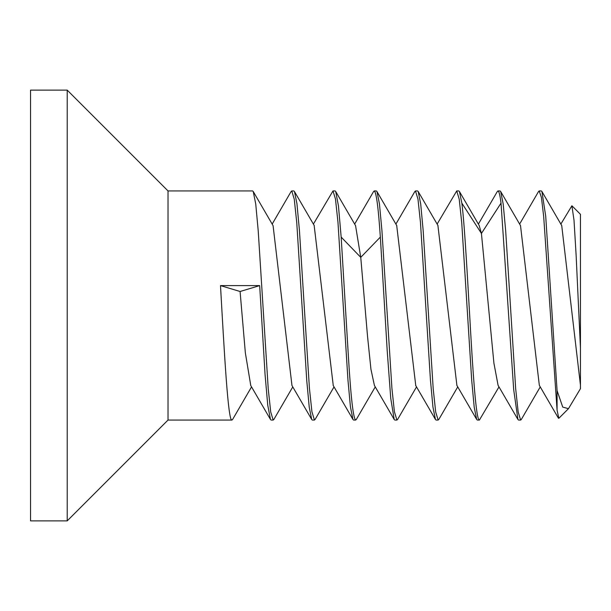 <?xml version="1.0" encoding="UTF-8"?>
<svg xmlns="http://www.w3.org/2000/svg" width="611" height="611" viewBox="0 0 611 611"><rect width="100%" height="100%" fill="white"/><g stroke="black" fill="none" stroke-linecap="round" stroke-linejoin="round"><path stroke-width="0.92" d="M30.55 520.878L30.55 90.123L67.21 90.123L67.21 520.878L30.55 520.878M273.965 419.283L273.193 420.062L270.719 412.005L268.237 388.894L258.224 230.889L255.749 204.074L253.229 191.503L252.572 190.938L168.025 190.938L168.025 420.062L67.21 520.878M168.025 190.938L67.21 90.123M458.785 190.938L456.723 190.938L459.235 199.232L461.725 222.656L471.715 380.447L474.205 407.216L476.679 419.482L477.344 420.062L479.406 420.062C476.626 420.643 473.884 386.786 471.134 340.472C468.057 288.98 464.925 226.65 461.84 203.127L459.449 191.518L458.785 190.938M438.988 419.154L438.163 420.062L436.101 420.062L435.46 419.52L432.939 407.018L430.457 380.225L420.452 222.297L417.97 199.102L415.48 190.938L414.655 191.831M437.125 224.092L456.723 190.938M520.648 420.062L518.174 412.005L515.684 388.856L505.687 230.912L503.197 204.059L500.676 191.503L500.027 190.938L497.965 190.938C498.981 190.999 500.004 195.054 501.02 203.127L513.698 389.734L517.945 419.513L518.586 420.062L520.648 420.062L521.298 419.505M498.996 386.916L479.406 420.062M497.14 191.846L497.965 190.938M416.519 386.908L397.57 419.497L396.921 420.062L394.859 420.062L394.202 419.482L390.757 398.456L387.275 351.753L380.348 237.091L360.757 257.353L355.564 225.65L335.706 191.503L335.057 190.938L332.995 190.938L335.485 199.087L337.967 222.251L347.957 380.073L350.439 406.903L352.959 419.49L353.616 420.062L355.678 420.062C353.295 418.604 350.874 397.585 348.43 357.015L341.167 237.091L338.456 205.976L335.706 191.503M438.163 420.062L435.689 411.99L433.199 388.817L423.186 230.767L420.704 203.959L418.176 191.48L417.542 190.938L415.48 190.938M373.436 191.801L374.238 190.938C376.292 192.007 378.331 207.389 380.348 237.091M396.921 420.062L394.408 411.768L391.918 388.367L381.936 230.683L379.446 203.875L376.964 191.518L376.3 190.938L374.238 190.938M356.503 419.154L355.678 420.062M293.815 190.938L291.752 190.938L294.265 199.239L296.763 222.694L306.76 380.684L309.258 407.377L311.732 419.52L312.374 420.062L314.436 420.062L311.923 411.753L309.426 388.321L299.443 230.538L296.954 203.776L294.464 191.495L293.815 190.938M273.193 420.062L271.131 420.062L270.474 419.49L267.748 405.192L265.067 374.566L259.675 285.604L240.085 291.5L220.495 285.604L259.675 285.604M290.943 191.816L291.752 190.938M315.223 419.238L314.436 420.062M313.397 224.1L332.995 190.938M539.207 190.938L541.27 190.938L541.919 191.487L545.707 216.126L557.079 390.635L557.079 410.157L543.675 216.47L541.438 197.506L539.207 190.938L538.467 191.671M232.745 419.222L231.951 420.062L168.025 420.062M517.945 419.513L498.087 385.358L493.917 363.194L481.43 233.448L479.192 225.49M456.906 385.465L437.904 225.421M415.763 385.602L396.699 225.482M374.406 385.434L370.946 369.265L367.547 336.516L360.757 257.353L341.167 237.091M231.951 420.062C228.094 421.972 224.321 352.868 220.495 285.604M557.079 390.635L562.739 407.086L568.467 408.675L580.45 388.688L580.45 385.136L561.723 225.558M558.416 418.168L539.33 385.342L520.511 225.619M571.896 205.754L580.45 214.308L580.45 348.003L576.15 255.696L574.019 220.281L571.896 205.754L560.86 224.084M568.467 408.675L558.821 418.321L557.079 410.157M580.45 348.003L580.45 385.136M333.262 385.587L314.146 225.383M291.966 385.503L273.079 225.658L253.229 191.503M250.77 385.579L245.347 352.83L240.085 291.5M501.02 203.127L481.43 233.448L461.84 203.127M478.382 224.1L497.331 191.51M456.837 385.335L476.687 419.474M415.61 385.342L435.475 419.513M395.89 224.1L414.846 191.518M374.352 385.342L394.202 419.482M521.29 419.513L540.239 386.916M541.911 191.48L561.769 225.642M500.676 191.503L520.526 225.642M519.617 224.084L538.551 191.518M459.426 191.51L479.291 225.673M438.797 419.49L457.746 386.9M418.168 191.48L438.034 225.642M376.949 191.526L396.814 225.673M356.305 419.497L375.261 386.9M315.085 419.474L334.026 386.9M294.441 191.503L314.314 225.673M273.82 419.52L292.784 386.908M232.6 419.474L251.541 386.9M352.975 419.482L333.11 385.32M373.611 191.487L354.655 224.092M291.882 385.373L311.74 419.52M272.17 224.092L291.126 191.495M250.625 385.32L270.49 419.482"/></g></svg>

